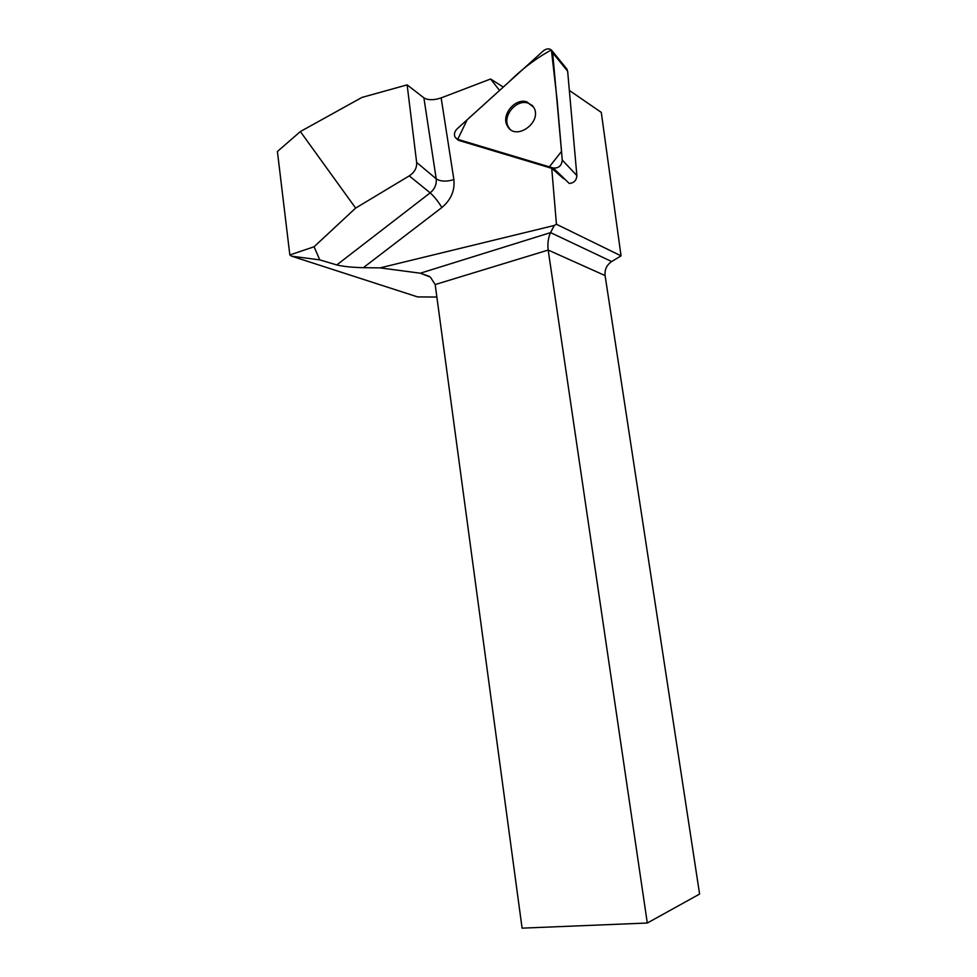 <?xml version="1.0" encoding="UTF-8"?>
<svg xmlns="http://www.w3.org/2000/svg" width="977" height="977" viewBox="0 0 977 977"><rect width="100%" height="100%" fill="white"/><g stroke="black" fill="none" stroke-linecap="round" stroke-linejoin="round"><path stroke-width="1.47" d="M565.903 67.84L567.649 71.223L576.87 175.555C576.54 180.391 574 183.029 569.261 183.456L553.263 168.007C558.636 168.398 561.641 165.76 562.276 160.094L552.555 51.402C550.271 48.227 547.205 48.044 543.371 50.828L457.028 128.94C454.39 131.687 453.78 134.508 455.184 137.391L457.737 139.345L553.263 168.007M526.811 101.828C514.781 97.785 500.639 115.555 507.454 126.057C515.343 141.653 542.736 122.333 533.76 107.336L526.811 101.828M457.737 139.345L549.379 166.847L561.531 151.398L557.085 99.764L551.394 49.937C536.471 58.009 522.145 68.842 508.419 82.447L467.153 119.768L457.737 139.345L458.946 140.468L551.736 168.325L556.438 224.258L554.24 225.479L380.09 267.881L363.334 267.686L441.873 207.527C438.05 201.286 434.154 196.401 430.173 192.86L336.784 264.926C343.11 266.489 351.964 267.417 363.334 267.686M458.946 140.468L456.625 138.844M441.152 97.908C433.837 100.326 428.085 100.301 423.896 97.859L436.206 178.828C440.517 181.588 446.404 181.844 453.878 179.597L441.152 97.908L490.588 79.003L499.577 90.446M551.736 168.325L563.705 178.754M569.347 90.434L601.295 112.404L621.042 255.864L556.438 224.258M503.314 87.063L490.588 79.003M314.081 246.766L355.64 208.089L300.366 131.553L277.407 151.52L289.839 254.948L314.081 246.766L319.772 259.894L291.586 256.169L289.839 254.948M429.294 276.344L420.33 273.206L380.09 267.881M621.042 255.864L611.651 261.543C606.729 264.95 604.531 269.615 605.093 275.575L699.593 894.065L647.299 923.021L548.182 250.063C547.413 243.554 548.219 237.729 550.576 232.611L554.24 225.479M336.784 264.926L319.772 259.894M291.586 256.169L417.619 296.91L436.866 297.045M611.651 261.543L550.576 232.611L420.33 273.206L430.344 277.077L435.18 284.551L522.084 928.15L647.299 923.021M355.64 208.089L409.241 175.884L430.173 192.86C434.741 189.001 436.756 184.323 436.206 178.828L416.642 162.414C416.996 167.897 414.529 172.379 409.241 175.884M416.642 162.414L407.14 84.877L361.966 97.419L300.366 131.553M423.896 97.859L407.14 84.877M532.697 105.711L527.922 103.037C515.893 98.995 501.787 116.727 508.59 127.218L509.786 128.94M567.649 71.223L553.092 53.32M562.276 160.094L576.87 175.555M453.878 179.597C454.989 190.552 450.983 199.858 441.873 207.527M605.093 275.575L548.182 250.063L435.18 284.551M458.176 140.151L456.967 139.039M567.124 69.355L552.555 51.402M508.59 127.218L507.454 126.057"/></g></svg>
